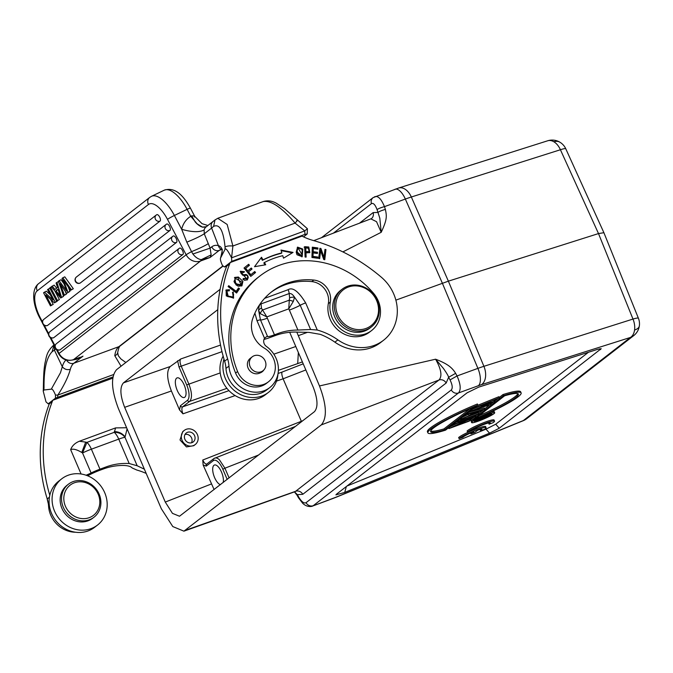 <?xml version="1.0" encoding="UTF-8"?>
<svg xmlns="http://www.w3.org/2000/svg" width="673" height="673" viewBox="0 0 673 673"><rect width="100%" height="100%" fill="white"/><g stroke="black" fill="none" stroke-linecap="round" stroke-linejoin="round"><path stroke-width="1.01" d="M49.802 495.261A149.162 135.231 -127.8 0 1 52.25 401.596A69.883 63.355 52.2 0 0 52.738 400.267L112.786 378.159M86.245 475.281L89.551 474.07A5.964 5.409 52.2 0 0 88.23 474.802A5.964 5.409 52.2 0 0 87.347 475.693M126.465 427.759L115.621 427.893L79.389 441.236C74.93 443.07 72.019 445.888 70.657 449.673C73.029 448.529 76.73 449.463 81.77 452.466L82.535 452.971L86.918 442.388A11.929 4.837 69.8 0 1 91.385 449.185L99.957 469.182L106.166 466.894A65.188 59.098 52.2 0 1 129.199 463.529L137.183 465.766L124.993 437.341L127.029 429.113M66.047 359.971A41.768 16.934 -110.2 0 0 62.303 366.751L60.452 372.766L51.291 389.162C52.317 388.742 53.714 390.71 55.497 395.076L55.455 398.164L48.162 403.825L49.482 403.337M55.455 398.164L112.988 376.922M87.616 475.794A5.964 0.698 -23.2 0 0 89.181 475.012A11.929 1.388 156.8 0 1 100.033 470.208L103.575 468.904A65.188 59.098 -127.8 0 1 123.496 465.447C127.929 465.59 130.831 466.439 132.194 467.979L136.888 470.065A65.188 59.098 -127.8 0 1 145.839 473.279M49.76 402.589A69.883 63.355 -127.8 0 1 49.264 403.909A149.162 135.231 52.2 0 0 47.228 498.912A29.831 27.046 -127.8 0 1 48.565 506.113A26.255 23.799 52.2 0 0 50.744 515.165A26.255 23.799 52.2 0 0 75.536 532.225M296.801 332.083L319.482 385.957C326.624 404.852 327.246 417.815 321.349 424.848L183.914 531.165L172.784 526.555L161.318 508.721L118.406 408.587C111.272 389.692 110.65 376.729 116.547 369.696L220.138 289.289M217.791 309.639L123.453 382.861C119.701 387.269 120.105 395.421 124.656 407.325L165.272 502.066L172.456 513.364L179.514 516.233L314.442 411.683C318.194 407.274 317.791 399.123 313.239 387.219L289.701 332.311M446.157 383.03L448.622 377.275L455.638 373.33C452.063 367.542 447.595 363.807 435.582 359.205C441.219 369.174 442.363 376.098 439.04 379.984L438.973 380.026A5.964 5.409 52.2 0 1 446.157 383.03L302.791 494.302A5.964 5.409 -127.8 0 0 295.615 491.298L294.707 491.803M302.791 494.302L297.382 494.672L294.53 491.862M319.482 385.957L435.582 359.205L443.314 368.291C446.569 372.909 448.344 375.904 448.622 377.275L450.027 379.875C452.416 384.796 452.836 388.161 451.28 389.961L306.047 502.689C304.061 503.665 301.647 501.856 298.804 497.263L297.382 494.672A5.964 0.547 -29.2 0 0 297.003 495.143L298.459 497.742A5.964 0.547 -29.2 0 1 298.812 497.28M450.044 379.9L457.051 375.963C460.677 384.207 461.148 389.869 458.464 392.965A5.964 5.409 -127.8 0 1 451.28 389.961M298.358 335.642L307.191 332.42M395.875 300.141L448.378 281.163L411.338 197.004A29.831 3.92 156.2 0 0 405.339 199.057L442.371 283.215L477.906 368.367A29.831 3.045 -22.7 0 1 483.904 366.314A14.915 9.54 72.4 0 1 481.338 384.704L630.416 337.442A14.915 9.54 -107.6 0 0 634.563 330.031A14.915 9.54 -107.6 0 0 632.982 319.061A14.915 1.666 -22 0 1 638.408 318.245L603.925 232.765M370.907 218.902L376.527 221.678L381.196 232.303C387.328 219.221 386.748 216.235 385.393 209.446A5.964 1.052 161.9 0 0 377.974 212.449L373.111 212.609A5.964 5.409 52.2 0 1 371.488 218.582M333.379 233.178L371.429 203.641C373.338 202.699 375.223 204.701 377.082 209.665L379.824 218.212L381.196 232.303L342.877 251.904M298.459 497.742L302.724 503.337C307.78 508.149 312.987 506.088 312.558 506.071L333.514 498.138A14.915 1.741 -23.2 0 0 336.895 496.817A14.915 2.086 67.8 0 1 336.702 497.01L332.883 498.5A14.915 5.695 -110.4 0 0 333.514 498.138M499.265 428.238L601.208 348.673L597.481 349.388L478.797 387.093L467.087 392.822L336.719 494.007L335.903 494.874L344.719 492.417L489.54 433.176L499.265 428.238L495.732 424.217L588.446 352.257M553.871 141.767A14.915 9.54 -107.6 0 0 547.704 140.775L398.626 188.028A14.915 9.54 72.4 0 1 411.338 197.004L560.416 149.743A14.915 9.54 -107.6 0 0 553.871 141.767A14.915 9.304 120.8 0 1 559.852 142.18A14.915 14.915 0 0 0 547.696 140.775M336.71 497.01L523.173 420.726A14.915 2.086 -112.2 0 0 523.358 420.541L630.416 337.442A14.915 13.519 -127.8 0 0 633.722 335.617L633.722 335.617A14.915 14.915 0 0 0 639.35 325.892A14.915 6.865 -172 0 1 634.563 330.031M603.9 232.707L598.499 233.573L448.378 281.163L483.904 366.314M603.874 232.648L565.791 148.817A14.915 1.809 155.6 0 0 560.416 149.743L598.499 233.573L632.982 319.061L483.912 366.314M187.456 400.3A1.792 1.624 -127.8 0 0 189.668 401.377C192.327 398.231 192.041 392.409 188.802 383.904L181.113 365.952C179.8 362.562 179.683 360.232 180.768 358.961L170.193 366.516C166.45 370.924 166.854 379.076 171.396 390.979L179.514 409.916L180.406 405.769L187.456 400.3A13.123 5.325 69.8 0 0 186.699 384.922L179.001 366.97L177.605 360.762M214.098 489.565L203.162 465.077L206.266 466.111L213.324 460.643A13.123 5.325 69.8 0 1 222.83 469.224L224.933 468.206L229.098 477.923M223.175 482.524A10.44 4.231 -110.2 0 0 220.929 470.839A10.44 4.231 -110.2 0 0 214.443 465.035A10.44 4.231 -110.2 0 0 213.964 465.295A10.44 4.231 -110.2 0 0 213.821 475.559A10.44 4.231 -110.2 0 0 220.433 484.653M295.464 426.413L214.132 458.448C215.511 457.447 217.253 457.867 219.348 459.709L224.933 468.206L258.701 454.956M207.074 463.924C205.719 464.538 204.281 463.243 202.758 460.029L203.162 465.077M301.521 421.71L283.114 378.798L305.836 369.948M226.919 388.346L189.668 401.377L182.61 406.854C181.533 408.116 181.651 410.446 182.955 413.828L179.514 409.916M184.251 430.409L182.745 431.586L180.011 439.957L186.455 446.914L193.748 445.703L195.229 444.55A8.951 8.11 -127.8 0 1 187.977 445.728A8.951 8.11 -127.8 0 1 181.567 438.813A8.951 8.11 -127.8 0 1 184.251 430.409A8.951 8.11 -127.8 0 1 191.502 429.239A8.951 8.11 -127.8 0 1 197.921 436.154A8.951 8.11 -127.8 0 1 195.229 444.55M184.789 397.213A10.44 4.231 -110.2 0 0 184.436 385.595A10.44 4.231 -110.2 0 0 177.092 377.889A10.44 4.231 -110.2 0 0 176.612 378.15A10.44 4.231 -110.2 0 0 176.965 389.768A10.44 4.231 -110.2 0 0 184.309 397.482A10.44 4.231 -110.2 0 0 184.789 397.213M303.212 363.832L282.096 372.06C281.491 373.17 281.836 375.416 283.114 378.798L276.502 381.111M278.386 370.352L297.71 363.588L298.349 352.484M190.854 432.259A5.67 5.14 52.2 0 0 186.261 433.008A5.67 5.14 52.2 0 0 184.562 438.325A5.67 5.14 52.2 0 0 188.625 442.708A5.67 5.14 52.2 0 0 193.218 441.959A5.67 5.14 52.2 0 0 194.918 436.642A5.67 5.14 52.2 0 0 190.854 432.259M185.016 434.472A5.67 5.14 -127.8 0 1 187.868 434.573A5.67 5.14 -127.8 0 1 191.477 442.8M371.429 203.641A5.964 5.409 -127.8 0 1 373.103 197.626L398.635 188.028M374.424 196.895C377.763 195.338 381.12 198.585 384.476 206.645A5.964 1.052 161.9 0 0 377.065 209.639M347.058 485.99L485.999 429.147L495.732 424.217M457.362 423.275L449.943 426.758M448.588 427.809L448.916 428.592L469.392 421.054L470.107 420.499L469.636 419.414L466.557 420.541M457.699 421.601L455.571 422.383M458.128 420.398L458.464 421.18L457.749 421.735L478.225 414.198L478.94 413.643L478.469 412.557L467.079 416.747M460.416 419.203L459.003 419.725M467.777 412.911L468.114 413.693L484.812 409.083L484.35 407.998L468.467 412.381M469.788 413.617L462.057 417.353M479.916 406.097L472.539 409.218M492.93 400.679L494.276 400.284L494.647 401.453L477.46 408.704L490.81 404.431L490.339 403.346L489.633 403.573M476.434 406.189L476.77 406.972L499.358 397.793L498.895 396.708L477.409 405.44M472.379 420.221A12.526 1.464 156.8 0 0 471.193 421.508L471.655 422.602A12.526 1.464 -23.2 0 1 487.353 414.425A12.526 1.464 -23.2 0 1 494.689 412.726A12.526 1.464 -23.2 0 1 478.999 420.903A12.526 1.464 -23.2 0 1 471.655 422.602M494.689 412.726L494.226 411.64A12.526 1.464 156.8 0 0 490.937 411.994M477.409 403.977A50.711 5.914 156.8 0 0 427.439 431.788L427.902 432.874A50.711 5.914 -23.2 0 1 477.88 405.07L477.409 403.977M503 394.555L503.471 395.648A50.711 5.914 -23.2 0 1 521.129 392.923L520.666 391.829A50.711 5.914 156.8 0 0 503 394.555L499.223 397.491M497.515 398.811L494.613 401.066M493.494 401.941L490.676 404.128M489.178 405.281L484.686 408.78M483.534 409.672L478.806 413.34M477.224 414.568L475.382 415.998M474.036 417.041L470.688 419.641L471.15 420.734A50.711 5.914 -23.2 0 0 521.129 392.923M494.537 421.113L494.075 420.028A14.915 1.741 156.8 0 0 481.809 423.41A14.915 1.741 156.8 0 0 467.104 431.006L467.567 432.091L471.428 430.67A10.415 1.211 -23.2 0 1 481.599 425.353A10.415 1.211 -23.2 0 1 490.365 422.905A10.415 1.211 -23.2 0 1 489.094 424.167L493.006 422.728A14.915 1.741 156.8 0 0 494.537 421.113A14.915 1.741 156.8 0 0 482.28 424.503A14.915 1.741 156.8 0 0 467.567 432.091M489.094 424.167L488.632 423.081A10.415 1.211 156.8 0 0 488.918 422.888M486.083 427.666L485.612 426.581A14.915 1.741 156.8 0 0 473.355 429.963A14.915 1.741 156.8 0 0 458.641 437.559L459.112 438.653L462.974 437.231A10.415 1.211 -23.2 0 1 473.809 431.637L470.923 433.883L474.793 432.461L477.679 430.215A10.415 1.211 -23.2 0 1 481.91 429.467A10.415 1.211 -23.2 0 1 480.64 430.728L484.543 429.281A14.915 1.741 156.8 0 0 486.083 427.666A14.915 1.741 156.8 0 0 473.817 431.057A14.915 1.741 156.8 0 0 459.112 438.653M480.64 430.728L480.169 429.635A10.415 1.211 156.8 0 0 480.463 429.441M453.989 423.611L454.325 424.394L470.402 418.48L448.916 428.592M454.704 423.056L455.041 423.839L454.325 424.394M475.104 415.35L475.508 416.301L455.041 423.839M470.107 420.499L453.997 426.43L475.508 416.301M448.748 427.683L449.084 428.465M457.749 421.735L457.421 420.953M478.94 413.643L458.464 421.18M460.231 418.766L460.568 419.548L484.812 409.083M461.005 418.16L461.341 418.951L460.568 419.548M468.618 414.526L469.081 415.62L461.341 418.951M467.003 413.516L467.34 414.299L472.69 412.818L469.081 415.62M468.114 413.693L467.34 414.299M480.783 410.589L474.398 412.347L471.554 414.551L480.783 410.589M476.77 406.972L476.333 406.273M494.748 401.369L482.053 405.104L499.358 397.793M471.411 410.084L471.748 410.867L490.81 404.431M471.512 410.008L471.748 410.867M471.849 410.791L489.902 403.169L476.669 407.056M486.352 415.199A9.548 1.11 156.8 0 0 474.398 421.424A9.548 1.11 156.8 0 0 479.992 420.137A9.548 1.11 156.8 0 0 491.946 413.903A9.548 1.11 156.8 0 0 486.352 415.199M478.781 418.471L478.495 419.086L478.326 418.699M490.457 413.92L490.676 414.433L478.907 418.774M482.423 418.051L483.088 417.74C481.986 418.53 482.507 418.564 484.653 417.824L490.676 414.433M475.626 420.23L475.971 421.046L483.088 417.74M476.156 419.893L476.484 420.65L475.971 421.046M483.542 417.226L476.484 420.65M478.495 419.086L483.593 417.344M489.061 415.199L484.282 417.302C483.399 417.899 483.66 417.967 485.065 417.504L489.061 415.199M484.282 417.302C483.399 417.899 483.66 417.967 485.065 417.504L484.804 416.898M477.88 405.07L445.56 430.148A50.711 5.914 -23.2 0 1 427.902 432.874M444.416 430.005L473.91 407.106A47.733 5.569 156.8 0 0 430.644 431.704A47.733 5.569 156.8 0 0 444.416 430.005L443.944 428.911L469.72 408.906M443.944 428.911A47.733 5.569 -23.2 0 1 430.661 431.048M503.471 395.648L471.15 420.734M504.624 395.8L475.121 418.699A47.733 5.569 156.8 0 0 518.387 394.092A47.733 5.569 156.8 0 0 504.624 395.8M517.907 393.655A47.733 5.569 -23.2 0 1 478.848 415.805M470.553 433.025L470.923 433.883M222.149 249.532L221.939 249.355C222.679 248.379 222.233 251.239 220.609 257.936L220.752 257.633C219.97 258.617 220.534 261.233 222.443 265.482L224.454 266.988L227.171 264.884A69.883 63.355 -127.8 0 1 226.675 266.205A149.162 135.231 52.2 0 0 224.639 361.208A29.831 27.046 -127.8 0 1 225.977 368.409A26.255 23.799 52.2 0 0 228.155 377.452A26.255 23.799 52.2 0 0 266.777 389.903L269.755 387.589A26.255 23.799 -127.8 0 1 240.917 387.253A26.255 23.799 -127.8 0 1 231.142 375.139A26.255 23.799 -127.8 0 1 228.963 366.087A29.831 27.046 52.2 0 0 227.625 358.894A149.162 135.231 -127.8 0 1 229.661 263.892A69.883 63.355 52.2 0 0 230.149 262.563L231.739 261.334L304.928 234.389L307.199 233.952L303.607 236.896M263.976 339.428A11.929 1.388 -23.2 0 0 269.208 337.804L275.417 335.524A65.188 59.098 -127.8 0 1 298.459 332.151L309.025 332.386L320.34 334.363A65.188 59.098 -127.8 0 1 334.868 342.153A41.768 37.865 52.2 0 0 380.573 342.565L383.56 340.244A41.768 37.865 -127.8 0 1 337.896 339.873A65.188 59.098 52.2 0 0 317.286 330.039L310.598 329.501L297.92 330.056A65.188 59.098 52.2 0 0 278.008 333.514L274.458 334.817A11.929 1.388 156.8 0 1 267.585 336.542A5.964 0.698 -23.2 0 0 266.634 336.618L264.531 338.3A5.964 5.409 52.2 0 0 266.407 346.444A26.255 23.799 -127.8 0 1 276.182 358.558A26.255 23.799 -127.8 0 1 269.755 387.589M227.171 264.884L230.149 262.563L302.009 236.114A59.88 54.286 52.2 0 0 312.945 240.396A174.871 158.542 -127.8 0 1 381.355 277.226A41.768 37.865 -127.8 0 1 393.772 294.067A41.768 37.865 -127.8 0 1 383.56 340.244M224.992 249.422L220.752 257.633C223.259 250.995 222.469 246.983 218.38 245.603A41.768 16.934 -110.2 0 0 211.785 246.831L210.111 248.135L192.907 254.015C195.481 257.355 198.266 259.231 201.269 259.652L210.085 257.498L211.137 254.89L210.111 248.135L204.264 233.792L204.138 229.956A5.964 5.409 52.2 0 1 205.98 227.003L215.007 219.936L213.593 226.406C219.558 223.579 223.386 230.477 225.068 247.1L224.992 249.422C225.615 247.597 227.802 250.398 231.571 257.835L231.739 261.334M304.928 234.389L304.751 230.889L295.094 223.1C281.6 207.234 270.916 200.074 263.067 201.614L263.328 201.513C267.652 200.243 272.001 200.815 276.367 203.246L284.469 208.596L307.418 228.727L307.199 233.952M224.454 266.988L226.666 266.23L229.661 263.892M270.79 292.486A68.015 61.664 -127.8 0 1 284.881 284.881A68.015 61.664 -127.8 0 1 311.835 281.6A17.902 16.228 -127.8 0 1 328.331 303.616A26.853 24.337 52.2 0 0 337.577 329.635A26.853 24.337 52.2 0 0 363.706 335.339A26.853 24.337 52.2 0 0 369.662 332.041L371.647 330.502A26.853 24.337 -127.8 0 1 365.691 333.8A26.853 24.337 -127.8 0 1 339.571 328.088A26.853 24.337 -127.8 0 1 330.317 302.076A17.902 16.228 52.2 0 0 313.828 280.061A68.015 61.664 52.2 0 0 286.866 283.341A68.015 61.664 52.2 0 0 271.774 291.703A68.015 61.664 52.2 0 0 252.577 319.052A23.866 21.637 52.2 0 0 264.186 348.042A20.88 18.928 -127.8 0 1 268.451 381.801A20.88 18.928 -127.8 0 1 263.824 384.367A20.88 18.928 -127.8 0 1 237.577 371.521A87.7 79.515 -127.8 0 1 259.702 276.149A87.7 79.515 -127.8 0 1 279.169 265.364A87.7 79.515 -127.8 0 1 373.591 293.344A26.853 24.337 -127.8 0 1 371.647 330.502M259.702 276.149L257.717 277.688A87.7 79.515 52.2 0 0 235.592 373.061A20.88 18.928 52.2 0 0 261.831 385.915A20.88 18.928 52.2 0 0 266.466 383.349L268.451 381.801M267.585 336.542L260.459 319.911A11.929 1.388 -23.2 0 0 267.332 318.194L266.853 316.907L260.072 313.559L262.176 310.144L289.297 300.158L288.759 308.84L266.853 316.907L261.452 308.192A5.964 2.944 -5.6 0 0 258.625 310.421L260.459 319.911A5.964 0.698 156.8 0 0 257.019 320.769L254.899 313.147M310.598 329.501L300.217 305.273A11.929 1.388 -23.2 0 1 289.365 310.085L288.759 308.84L293.361 301.311L294.53 297.205L300.217 305.273A5.964 0.698 156.8 0 1 305.643 302.875C298.484 291.291 292.654 286.9 288.145 289.693L264.59 298.366M318.708 258.415L319.683 258.634L320.617 250.659L323.721 259.509L324.765 259.736L325.951 249.59L324.975 249.38L324.041 257.347L320.937 248.505L319.894 248.278L318.708 258.415M254.529 266.701L265.709 264.767L264.439 262.478A96.954 87.902 -127.8 0 1 282.736 255.681L283.518 258.154L293.049 252.409L280.952 250.036L281.852 252.88A99.941 90.603 52.2 0 0 262.992 259.879L261.528 257.246L254.529 266.701M236.576 293.024L239.504 288.725L238.503 287.968L236.198 291.35L228.711 285.663L228.088 286.572L236.576 293.024M311.936 257.473L317.715 258.247L317.757 257.036L313.004 256.396L313.13 252.897L317.412 253.469L317.454 252.266L313.172 251.685L313.281 248.539L317.858 249.153L317.9 247.942L312.306 247.184L311.936 257.473M305.096 257.044L306.122 257.103L305.954 252.888L309.816 252.577L308.781 247.008L304.676 246.688L305.096 257.044M250.768 276.393L255.538 272.515L254.747 271.522L250.819 274.719L248.522 271.875L252.055 268.998L251.273 268.014L247.731 270.899L245.662 268.334L249.439 265.263L248.648 264.279L244.021 268.039L250.768 276.393M238.402 277.049L234.734 277.411L235.903 284.78L238.2 286.193L241.935 285.815L242.903 281.364L238.402 277.049L237.805 277.512L241.624 286.025M302.774 249.052L297.575 247.126L296.229 252.173L296.986 254.747L302.202 256.699L302.774 249.052L302.177 249.515L301.883 256.909M244.467 271.69L240.404 271.227L244.055 275.972L245.46 275.316C247.05 275.122 247.765 275.871 247.605 277.554L246.755 278.698L243.542 278.42L242.886 279.228L244.535 280.313L247.454 279.783L241.203 272.195L243.794 272.498L244.467 271.69L243.668 272.397M232.387 292.713L233.657 294.572L232.892 296.986L228.147 296.078L226.851 290.946L229.257 290.837L229.51 289.71L226.103 289.97L226.263 295.927L233.581 298.03L233.22 291.939L232.387 292.713M260.072 313.559L258.625 310.421C258.811 306.232 259.61 304.07 261.031 303.918L261.452 308.192M288.145 289.693A5.964 2.423 -110.2 0 1 289.18 293.554L289.6 297.828A5.964 2.944 174.4 0 1 294.53 297.205C292.738 294.421 290.955 293.201 289.18 293.554L261.031 303.918A5.964 2.423 69.8 0 0 260.88 302.917M289.6 297.828L289.297 300.158L293.361 301.311M342.145 289.205L340.555 290.442A23.866 21.637 52.2 0 0 336.222 319.793A23.866 21.637 52.2 0 0 364.522 331.074A23.866 21.637 52.2 0 0 369.822 328.146L371.412 326.91A23.866 21.637 -127.8 0 1 366.12 329.837A23.866 21.637 -127.8 0 1 336.307 315.595A23.866 21.637 -127.8 0 1 342.145 289.205A23.866 21.637 -127.8 0 1 347.445 286.269A23.866 21.637 -127.8 0 1 377.25 300.52A23.866 21.637 -127.8 0 1 371.412 326.91M252.24 356.808A8.799 7.975 -127.8 0 1 263.294 358.12A8.799 7.975 -127.8 0 1 263.034 370.714A8.799 7.975 -127.8 0 1 251.988 369.41A8.799 7.975 -127.8 0 1 252.24 356.808L250.255 358.356A8.799 7.975 52.2 0 0 249.994 370.949A8.799 7.975 52.2 0 0 259.904 372.985A8.951 8.11 52.2 0 0 260.215 372.876A8.951 8.11 52.2 0 0 262.201 371.774A8.951 8.11 52.2 0 0 263.883 369.94M348.303 287.051A22.672 20.552 -127.8 0 1 376.628 300.587A22.672 20.552 -127.8 0 1 366.045 328.441A22.672 20.552 -127.8 0 1 337.728 314.905A22.672 20.552 -127.8 0 1 348.303 287.051M261.73 371.723A8.951 8.11 -127.8 0 1 261.141 372.463M320.937 248.505L320.34 248.968L323.444 257.809L324.041 257.347M319.826 248.859L320.34 248.968M325.951 249.59L325.353 250.062L324.235 259.618M324.908 249.961L325.353 250.062M320.617 250.659L320.02 251.122L319.153 258.516M261.04 257.91L262.394 260.342L262.992 259.879M281.852 252.88L281.255 253.342A99.941 90.603 -127.8 0 0 262.394 260.342M281.154 250.65L292.326 252.846M264.439 262.478L263.841 262.941L264.935 264.901M238.091 288.566L238.907 289.188L236.391 292.881M238.907 289.188L239.504 288.725M236.198 291.35L235.6 291.821L228.298 286.269M317.9 247.942L317.277 249.069M312.289 247.731L317.303 248.404M313.281 248.539L312.684 249.002L312.575 252.148L316.857 252.728L316.832 253.393M313.172 251.685L312.575 252.148M317.454 252.266L316.857 252.728M313.13 252.897L312.533 253.359L312.407 256.859L317.16 257.498L317.134 258.171M313.004 256.396L312.407 256.859M317.757 257.036L317.16 257.498M304.078 247.151L308.184 247.471L309.487 252.77M308.781 247.008L308.184 247.471M305.954 252.888L305.357 253.351L305.5 257.069M305.155 248.43L305.306 252.131L309.134 251.5L305.904 251.668L305.752 247.958L305.155 248.43M305.306 252.131L305.904 251.668M305.752 247.958L308.688 248.219L309.134 251.5M254.158 272.001L254.941 272.977L250.751 276.384M254.941 272.977L255.538 272.515M249.439 265.263L245.065 268.796L247.134 271.362L247.731 270.899M248.059 264.75L248.842 265.726M245.662 268.334L245.065 268.796M252.055 268.998L247.925 272.338L250.221 275.181L250.819 274.719M250.684 268.493L251.466 269.461M248.522 271.875L247.925 272.338M234.448 277.663L237.805 277.512M235.457 278.403L234.002 281.44L234.684 282.921L236.038 284.385L240.572 285.335L241.17 284.872L236.635 283.922L235.281 282.458L234.599 280.978L235.457 278.403L242.002 282.197L241.17 284.872M297.289 247.386L302.177 249.515M298.223 248.152L297.054 249.262L296.684 252.627L300.94 256.177L301.538 255.715L297.281 252.165L297.222 250.238L298.223 248.152L302.152 254.958L301.538 255.715M240.118 271.48L243.87 272.153M241.203 272.195L240.606 272.658L242.684 275.249C246.125 273.793 247.975 274.626 248.228 277.73L247.151 280.002M243.079 278.992L246.755 278.698M232.673 292.444L233.279 298.24M225.817 290.223L228.913 290.172L228.795 290.702M229.51 289.71L228.913 290.172M226.851 290.946L226.254 291.409L227.558 296.541L232.294 297.449L232.892 296.986M307.418 228.727L304.751 230.889L231.571 257.835L232.9 245.998C228.988 245.695 226.38 246.066 225.068 247.1M221.997 249.498A5.964 5.266 -76.3 0 1 218.38 245.603L211.633 228.071L213.593 226.406M217.766 218.288L227.163 224.462L232.9 245.998L295.094 223.1C297.407 220.567 297.878 219.844 296.532 220.904M194.455 216.975C195.305 216.193 194.362 215.823 191.62 215.873L195.279 222.04C197.82 224.908 200.369 226.641 202.918 227.23L206.081 226.919M191.62 215.873L190.77 216.294A23.866 21.637 52.2 0 0 181.685 229.325L186.816 242.162L191.544 251.643C199.385 248.438 204.987 245.754 208.352 243.601M206.409 226.7L202.48 227.104L197.13 223.815L190.77 216.294L187.111 209.353A29.831 12.358 -115.7 0 0 164.246 190.181C176.267 186.371 184.495 197.669 190.4 208.117A5.964 0.48 152.2 0 0 187.111 209.353L174.383 215.469A5.964 0.48 152.2 0 0 167.501 219.364A23.866 9.885 64.3 0 0 148.455 204.491A5.964 5.409 -127.8 0 1 149.692 197.433L38.512 283.728A5.964 5.409 52.2 0 0 37.276 290.795A23.866 9.885 64.3 0 0 40.405 318.009L42.407 321.795M186.816 242.162C194.934 238.865 200.747 236.072 204.264 233.792L211.633 228.071A5.964 5.409 -127.8 0 1 213.097 221.476M221.787 249.456L219.238 250.398L210.085 257.498L200.621 260.981L73.525 359.626A5.964 2.423 69.8 0 1 73.256 359.777C67.031 361.46 62.177 359.491 58.686 353.872A5.964 0.48 -27.8 0 1 59.073 353.443L186.16 254.789A5.964 0.48 -27.8 0 1 191.544 251.643L192.907 254.015M211.137 254.89L201.269 259.652L200.621 260.981A11.929 10.818 -127.8 0 1 186.16 254.789L167.501 219.364M57.205 349.893L59.073 353.443A11.929 10.818 52.2 0 0 73.525 359.626L79.641 357.43M66.602 360.122A5.964 5.409 52.2 0 0 73.845 363.243L82.989 356.143L76.68 359.256L75.931 358.793M76.68 359.256L72.305 360.08M113.569 374.55L57.836 395.068C64.095 385.419 68.259 376.83 70.337 369.3C67.199 370.192 64.515 369.342 62.303 366.751L54.404 350.12L52.099 351.76L53.983 344.938M50.509 287.354L49.709 287.977L56.641 301.134L59.392 299.569L57.441 300.511L50.509 287.354L51.417 286.917M54.976 291.173L59.392 299.569M63.96 283.72L61.075 279.732L59.115 280.675L66.669 291.106L62.034 278.412L62.85 277.781L71.372 289.693L70.556 290.324L63.422 279.926L67.965 292.334L66.661 293.352L60.099 283.787L64.423 295.085L63.624 295.708L58.349 281.272L59.115 280.675M63.624 295.708L66.383 294.143L65.441 291.678M66.661 293.352L69.925 291.401L68.419 287.236M70.556 290.324L73.332 288.751L64.801 276.839L62.85 277.781M50.214 294.715L46.336 291.173L43.56 292.747L50.492 305.904L53.217 304.364L51.257 305.306L45.814 294.984L54.42 302.85L57.197 301.277L55.245 302.211L48.313 289.062L49.886 288.305M50.551 299.308L53.217 304.364M79.944 283.131A3.584 1.481 -115.7 0 0 80.146 283.081A3.584 1.481 -115.7 0 0 80.255 283.005L160.09 221.047A3.584 1.481 -115.7 0 0 159.686 217.101A3.584 1.481 -115.7 0 0 156.876 214.662A3.584 1.481 -115.7 0 0 156.759 214.729A3.584 3.247 -127.8 0 0 155.488 219.297A3.584 3.247 -127.8 0 0 160.09 221.047M47.312 325.513A3.584 1.481 -115.7 0 0 47.505 325.454A3.584 1.481 -115.7 0 0 47.623 325.387L169.991 230.402A3.584 1.481 -115.7 0 0 169.596 226.465A3.584 1.481 -115.7 0 0 166.778 224.025A3.584 1.481 -115.7 0 0 166.668 224.092A3.584 3.247 -127.8 0 0 165.39 228.66A3.584 3.247 -127.8 0 0 169.991 230.402M53.512 337.753A3.584 1.481 -115.7 0 0 53.705 337.695A3.584 1.481 -115.7 0 0 53.823 337.627L176.536 242.373A3.584 1.481 -115.7 0 0 176.141 238.427A3.584 1.481 -115.7 0 0 173.323 235.987A3.584 1.481 -115.7 0 0 173.213 236.055A3.584 3.247 -127.8 0 0 171.935 240.623A3.584 3.247 -127.8 0 0 176.536 242.373M59.889 349.851A3.584 1.481 -115.7 0 0 60.082 349.792A3.584 1.481 -115.7 0 0 60.2 349.724L182.913 254.47A3.584 1.481 -115.7 0 0 182.518 250.533A3.584 1.481 -115.7 0 0 179.699 248.093A3.584 1.481 -115.7 0 0 179.59 248.16A3.584 3.247 -127.8 0 0 178.311 252.728A3.584 3.247 -127.8 0 0 182.913 254.47M56.658 288.195L54.151 285.108L51.283 286.757L60.679 297.996L63.498 296.389L61.47 289.819M56.641 301.134L57.441 300.511M73.332 288.751L71.372 289.693M69.925 291.401L67.965 292.334M66.383 294.143L64.423 295.085M48.313 289.062L47.547 289.651L52.99 299.99L44.384 292.116M54.42 302.85L55.245 302.211M50.492 305.904L51.257 305.306M156.876 214.662A3.584 3.584 0 0 0 156.229 215.057L76.394 277.024A3.584 3.247 52.2 0 0 80.255 283.005M63.498 296.389L61.537 297.331L56.927 282.374L56.078 283.03L57.516 287.531L54.993 289.491L52.191 286.05M56.927 282.374L58.475 281.634M60.679 297.996L61.537 297.331M59.401 293.504L58.029 289.129L55.985 290.711L60.393 296.263L59.401 293.504M55.985 290.711L58.198 289.651M51.291 389.162L43.888 390.004L44.023 387.623C43.846 369.418 46.538 357.464 52.099 351.76M48.162 403.825L46.008 401.874L43.232 391.173L43.888 390.004M86.102 475.231A11.929 1.388 156.8 0 0 91.107 472.968A11.929 1.388 -23.2 0 1 99.957 469.182M143.963 468.988L137.183 465.766M81.77 452.466L85.69 442.111L86.918 442.388L114.267 432.318A11.929 9.876 3.7 0 1 124.993 437.341A11.929 1.388 156.8 0 0 118.734 439.116L91.385 449.185A11.929 1.388 156.8 0 0 82.535 452.971L91.107 472.968M85.69 442.111L79.389 441.236M115.621 427.893L114.267 432.318A11.929 4.837 -110.2 0 1 118.734 439.116L129.199 463.529M121.039 366.205L114.789 355.714A5.964 4.332 7.7 0 0 117.682 352.576L118.305 355.739L120.938 358.961L125.834 362.486M55.497 395.076L57.836 395.068L57.609 397.314M47.093 498.474A87.7 79.515 52.2 0 0 48.338 503.825M68.419 484.198L67.022 485.283A20.88 18.928 52.2 0 0 61.487 507.282A20.88 18.928 52.2 0 0 80.516 521.912A20.88 18.928 52.2 0 0 92.63 518.269L94.027 517.192A20.88 18.928 -127.8 0 1 81.904 520.835A20.88 18.928 -127.8 0 1 62.875 506.205A20.88 18.928 -127.8 0 1 68.419 484.198A20.88 18.928 -127.8 0 1 80.533 480.564A20.88 18.928 -127.8 0 1 99.57 495.185A20.88 18.928 -127.8 0 1 94.027 517.192M82.443 518.639A19.096 17.313 -127.8 0 1 63.826 499.13A19.096 17.313 -127.8 0 1 81.189 481.826A19.096 17.313 -127.8 0 1 99.806 501.343A19.096 17.313 -127.8 0 1 82.443 518.639M54.555 511.16A29.233 26.508 -127.8 0 1 61.706 478.84A29.233 26.508 -127.8 0 1 104.71 492.695A29.233 26.508 -127.8 0 1 97.56 525.024A29.233 26.508 -127.8 0 1 54.555 511.16M61.706 478.84L58.719 481.153A29.233 26.508 52.2 0 0 51.569 513.482A29.233 26.508 52.2 0 0 94.573 527.338L97.56 525.024M277.974 373.919A29.233 26.508 -127.8 0 1 268.401 392.418A29.233 26.508 -127.8 0 1 225.405 378.554A29.233 26.508 -127.8 0 1 223.974 359.02M223.142 356.101A29.233 26.508 52.2 0 0 222.418 380.868A29.233 26.508 52.2 0 0 265.423 394.731L268.401 392.418M81.088 474.002L70.657 449.673M185.521 530.282L295.615 491.298L438.973 380.026L321.24 424.932M306.047 502.689A5.964 5.409 52.2 0 0 313.231 505.692L458.464 392.965L478.335 385.73A14.915 6.402 -110 0 0 477.906 368.367L457.051 375.963L455.638 373.33M395.034 189.256A14.915 6.402 -110 0 1 405.339 199.057L384.476 206.645L385.393 209.446M359.323 223.31L373.111 212.609M478.335 385.73A14.915 1.741 -23.2 0 1 481.338 384.704M523.173 420.726A14.915 14.915 0 0 0 526.673 418.707A14.915 13.519 52.2 0 1 523.358 420.541L336.895 496.817M220.534 345.056L180.768 358.961M170.193 366.516L123.453 382.861M227.196 479.403L222.83 469.224M213.324 460.643A1.792 1.624 -127.8 0 1 213.762 458.658L214.763 458.086M206.687 464.151A1.792 1.624 52.2 0 0 206.266 466.111M302.8 420.718L202.758 460.029M182.955 413.828L235.155 395.573M124.656 407.325L171.396 390.979M211.28 484.013L165.272 502.066M220.206 372.926L186.699 384.922M180.406 405.769A1.792 1.624 52.2 0 0 182.61 406.854L228.963 390.643M282.096 372.06L278.058 373.473M297.71 363.588L302.387 361.897M295.784 346.502L273.835 354.175M179.001 366.97L221.989 351.651M373.103 197.626L321.458 237.712M599.349 348.85L600.594 349.59M485.999 429.147L489.54 433.176M344.719 492.417L346.351 486.537M264.531 338.3L257.019 320.769M305.643 302.875L317.286 330.039M313.828 280.061L311.835 281.6M297.92 330.056L289.365 310.085M267.332 318.194L274.458 334.817M337.896 339.865L334.868 342.153M275.417 335.524L278.008 333.514M266.634 336.618L264.598 338.191M225.977 368.409L228.963 366.087M224.639 361.208L227.625 358.894M237.577 371.521L235.592 373.061M330.317 302.076L328.331 303.616M236.038 284.385L236.635 283.922M234.002 281.44L234.599 280.978M296.684 252.627L297.281 252.165M297.054 249.262L297.651 248.8M243.281 274.786L242.684 275.249M222.082 249.515L220.87 249.481A35.795 14.52 -110.2 0 0 219.238 250.398A5.964 5.409 -127.8 0 1 211.785 246.831M164.246 190.181L151.518 196.297A29.831 12.358 64.3 0 1 174.383 215.469L181.685 229.325C192.007 232.21 199.494 232.421 204.138 229.956M70.337 369.3A35.795 14.52 -110.2 0 1 73.845 363.243L118.885 346.662L222.982 265.86M55.876 348.967L54.404 350.12L54.311 345.56M44.3 325.404L48.666 333.682M50.828 337.787L55.043 345.787M40.405 318.009A5.964 0.48 152.2 0 0 40.027 318.438L42.492 323.116M148.455 204.491L37.276 290.795M65.012 282.29L64.431 282.567M166.778 224.025A3.584 3.584 0 0 0 166.13 224.42L43.762 319.406A3.584 3.247 52.2 0 0 47.623 325.387M173.323 235.987A3.584 3.584 0 0 0 172.683 236.383L49.962 331.638A3.584 3.247 52.2 0 0 53.823 337.627M179.699 248.093A3.584 3.584 0 0 0 179.052 248.488L56.339 343.743A3.584 3.247 52.2 0 0 60.2 349.724M43.383 388.388L44.023 387.623M49.264 403.909L52.25 401.596M47.228 498.912L49.423 497.212M48.565 506.113L49.348 505.499M89.551 474.07L87.423 475.718M103.575 468.904L106.166 466.894M124.884 436.6C122.343 433.42 118.835 431.738 114.351 431.553M114.789 355.714A35.795 14.52 69.8 0 1 118.885 346.662A5.964 5.409 52.2 0 0 120.206 345.93L223.184 266.003M295.035 491.669L184.082 531.106M371.437 218.624L313.778 240.631M312.566 506.071L332.883 498.508M294.438 491.896L297.003 495.143M526.673 418.707L633.722 335.617M639.35 325.892A14.915 14.915 0 0 0 638.408 318.245M206.704 464.134L213.753 458.666M565.791 148.817A14.915 14.915 0 0 0 559.852 142.18M263.034 370.714L260.283 372.85M215.007 219.936L217.934 218.229L263.328 201.513M190.4 208.117L194.749 216.378L202.035 223.68L207.89 225.522M197.265 223.941L202.472 227.112M197.122 223.831L195.498 222.283M196.794 223.697L195.54 222.334M73.256 359.777L80.196 357.22M43.265 324.588L48.582 334.691M49.953 337.282L54.959 346.797M56.322 349.388L58.686 353.872M151.518 196.297L149.692 197.433M38.512 283.728C30.773 289.651 33.179 306.038 40.027 318.438M76.394 277.024A3.584 3.584 0 0 0 80.146 283.081M43.762 319.406A3.584 3.584 0 0 0 47.505 325.454M49.962 331.638A3.584 3.584 0 0 0 53.705 337.695M56.339 343.743A3.584 3.584 0 0 0 60.082 349.792M53.621 345.199C46.235 352.265 46.538 356.968 44.956 363.168C43.888 369.654 43.568 374.524 43.358 388.371L43.232 391.173M117.682 352.576C118.524 348.395 119.365 346.174 120.206 345.93"/></g></svg>
